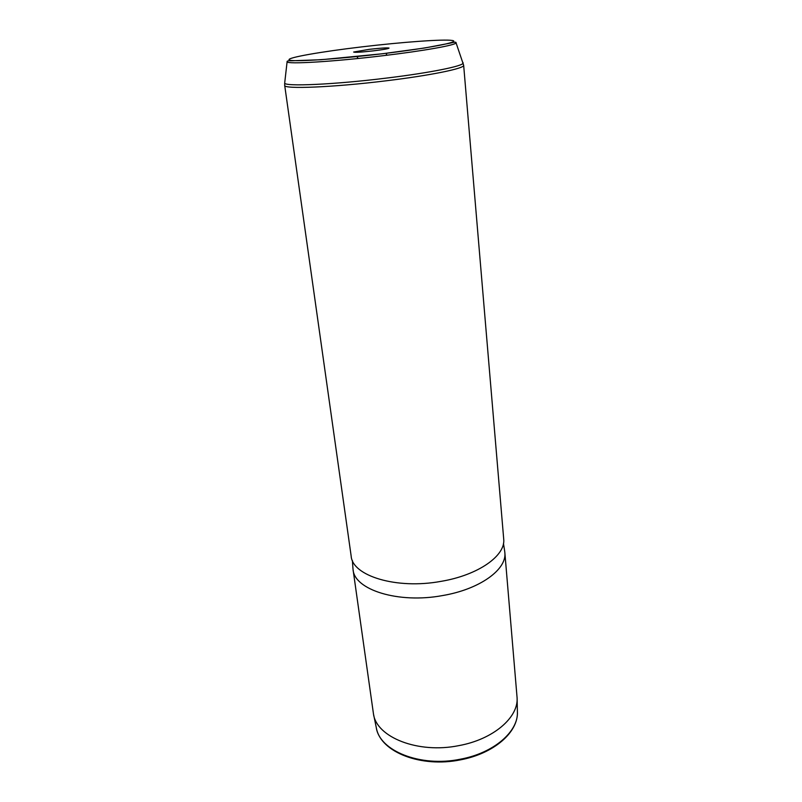 <?xml version="1.0" encoding="UTF-8"?>
<svg xmlns="http://www.w3.org/2000/svg" width="802" height="802" viewBox="0 0 802 802"><rect width="100%" height="100%" fill="white"/><g stroke="black" fill="none" stroke-linecap="round" stroke-linejoin="round"><path stroke-width="1.2" d="M353.06 569.54L373.481 713.981C376.509 737.269 418.053 753.98 458.864 745.619C493.28 739.394 518.443 717.539 517.1 697.88L504.839 552.518C507.065 569.38 479.887 589.32 442.483 595.575C398.223 603.846 354.243 589.741 353.06 569.54L352.92 568.087M504.628 550.824L504.839 552.518M503.696 538.924C505.892 555.475 478.543 575.134 440.94 581.37C396.429 589.61 352.278 575.866 351.156 556.037L284.69 85.353C283.136 89.333 333 87.388 386.283 80.781C431.175 75.348 464.929 68.33 463.656 65.283L503.696 538.924M369.171 49.353C380.459 48.08 387.085 47.649 389.04 48.06C388.78 48.661 383.617 49.584 373.572 50.837C361.191 52.21 354.544 52.611 353.632 52.03L369.171 49.353M460.238 759.895C493.651 753.72 518.503 732.346 517.39 711.585C518.724 731.284 494.022 753.068 460.238 759.223C420.178 767.494 379.316 750.722 376.248 727.414L373.652 714.793M382.263 53.754C334.905 59.428 290.655 62.175 289.121 59.859C286.835 57.634 321.371 51.649 361.812 46.877C402.213 42.085 443.747 39.017 452.218 40.471C461.411 41.824 429.671 48.11 382.263 53.754M287.096 61.784C286.735 60.992 288.299 60.661 291.798 60.782L321.101 59.729L382.293 53.784L424.549 48.02L450.393 43.107C454.463 42.005 456.358 41.904 456.057 42.827C456.127 45.042 424.298 50.807 382.775 55.739C333.411 61.714 286.805 64.461 287.096 61.784L284.75 82.516M462.944 62.486L463.135 63.017C463.476 66.045 429.992 72.842 385.952 78.155C333.582 84.631 284.229 86.726 284.69 83.037L284.69 85.353M460.198 759.905C421.18 767.825 381.01 752.336 376.469 728.467M517.39 711.585L517.11 698.412M503.466 543.425L504.749 551.616M352.389 560.478L352.96 568.648M456.057 42.827L463.656 65.283M386.023 55.348L386.915 53.193M358.203 58.476L356.85 56.571"/></g></svg>
